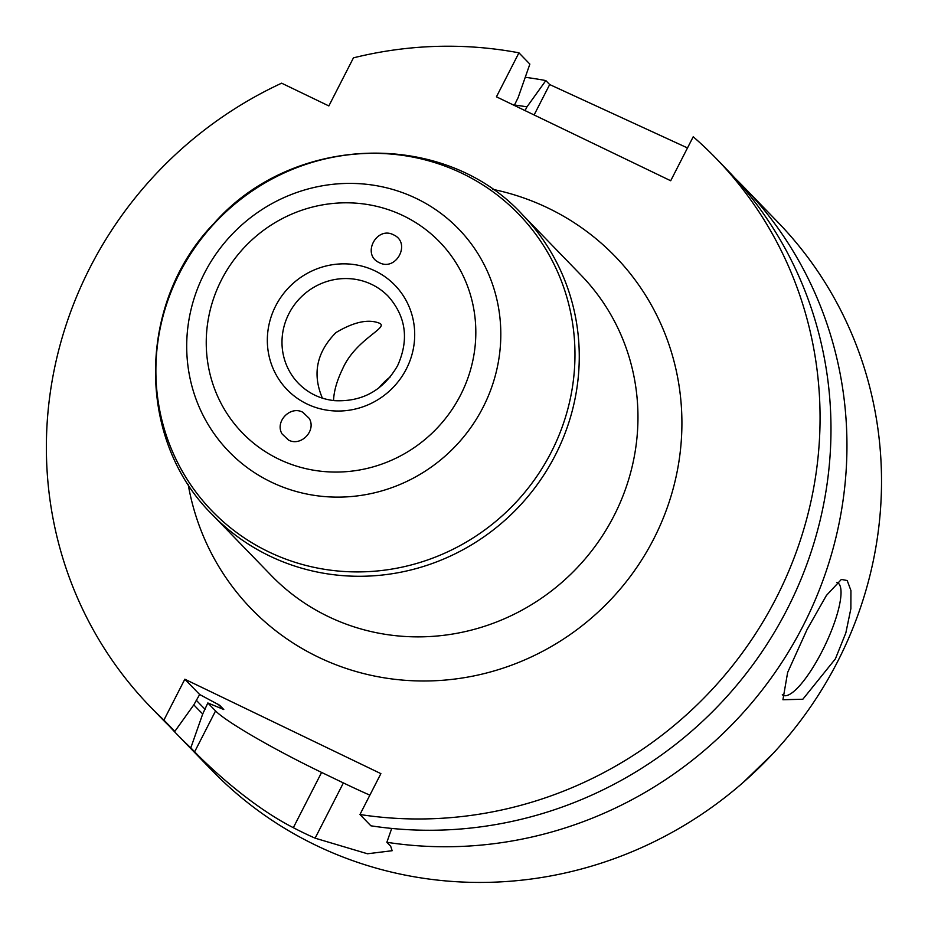<?xml version="1.0" encoding="UTF-8"?>
<svg xmlns="http://www.w3.org/2000/svg" width="928" height="928" viewBox="0 0 928 928"><rect width="100%" height="100%" fill="white"/><g stroke="black" fill="none" stroke-linecap="round" stroke-linejoin="round"><path stroke-width="1.39" d="M302.76 412.229L309.175 418.331C316.657 430.499 301.066 446.902 288.515 440.058L282.089 433.956C274.607 421.788 290.197 405.385 302.76 412.229M379.297 262.659L378.96 262.485C361.549 254.4 376.617 225.829 393.53 234.83L393.878 234.993C411.278 243.078 396.221 271.66 379.297 262.659M322.399 398.17C312.121 374.007 316.634 352.141 335.948 332.595C354.055 321.784 368.671 318.71 379.796 323.362C388.554 327.886 355.401 339.497 342.56 369.008C336.899 380.7 333.894 391.222 333.546 400.56M378.844 387.985A62.536 60.181 135.9 0 1 390.352 376.838M328.848 105.931L281.625 83.184A393.959 379.146 -44.1 0 0 150.255 706.707A393.959 379.146 -44.1 0 0 163.908 720.093L184.834 679.215L380.886 773.639L359.96 814.517A393.959 379.146 -44.1 0 0 771.69 606.61A393.959 379.146 -44.1 0 0 716.172 158.491A393.959 379.146 -44.1 0 0 693.216 136.764L670.7 180.751L496.434 96.814L518.938 52.826A393.959 379.146 -44.1 0 0 353.452 57.849L328.848 105.931M836.882 582.413A62.536 16.008 -64.3 0 1 837.462 582.633A62.536 16.008 -64.3 0 1 822.138 651.178A62.536 16.008 -64.3 0 1 783.186 695.316A62.536 16.008 -64.3 0 1 782.304 694.736M807.035 629.578L826.419 595.44L841.371 579.42L847.206 580.534L850.941 590.568L850.872 608.664L845.849 632.873L835.397 658.857L802.836 699.248L782.919 699.735L787.64 672.464L807.035 629.578M525.26 77.291A393.959 379.146 135.9 0 1 545.838 80.585L549.678 84.552L687.497 147.935M734.953 178.141A393.959 379.146 135.9 0 1 743.061 186.261A393.959 379.146 135.9 0 1 803.196 625.623A393.959 379.146 135.9 0 1 386.86 842.288L390.688 846.243L392.15 850.721L367.488 853.772L315.114 838.17A393.959 379.146 135.9 0 1 293.329 827.683C247.405 804.263 203.928 761.552 194.636 751.808L190.808 747.852A393.959 379.146 135.9 0 1 177.155 734.477A393.959 379.146 135.9 0 1 169.29 726.102M177.155 734.477L211.712 770.159A393.959 379.146 -44.1 0 0 837.764 661.304A393.959 379.146 -44.1 0 0 777.629 221.943L743.061 186.261M190.808 747.852L202.722 713.957L207.837 702.96L223.799 709.526L219.658 705.257L199.648 694.504L193.859 704.804L174.835 731.368L163.908 720.093M518.938 52.826L529.865 64.102L518.102 97.695L514.286 105.409M202.722 713.957A361.41 347.814 135.9 0 1 193.824 704.862M369.878 795.145A100.05 9.071 27.1 0 1 343.383 782.919L321.598 772.421A100.05 9.071 27.1 0 1 215.563 710.929L207.837 702.96M359.96 814.517L370.887 825.804A393.959 379.146 -44.1 0 0 782.617 617.886A393.959 379.146 -44.1 0 0 727.1 169.778L716.172 158.491M391.72 828.426L386.86 842.288M199.648 694.504L184.834 679.215M514.46 105.026A361.41 347.814 135.9 0 1 526.976 106.848L545.838 80.585M525.051 110.594L526.976 106.848M150.255 706.707L161.182 717.994A393.959 379.146 -44.1 0 0 174.835 731.368M555.304 455.184A215.737 207.628 -44.1 0 0 522.371 214.577C444.06 129.05 293.028 133.667 214.206 223.149C136.857 302.482 135.674 439.246 212.466 514.796A215.737 207.628 -44.1 0 0 555.304 455.184M551.267 452.133A213.394 205.366 135.9 0 1 188.662 481.702A213.394 205.366 135.9 0 1 356.34 154.025A213.394 205.366 135.9 0 1 551.267 452.133M483.047 407.346A159.941 153.92 -44.1 0 0 336.945 183.918A159.941 153.92 -44.1 0 0 211.271 429.513A159.941 153.92 -44.1 0 0 483.047 407.346M212.466 514.796L271.173 575.395A215.737 207.628 -44.1 0 0 614 515.782A215.737 207.628 -44.1 0 0 581.079 275.175L522.371 214.577M460.578 395.026A137.274 132.112 135.9 0 1 227.325 414.039A137.274 132.112 135.9 0 1 335.182 203.255A137.274 132.112 135.9 0 1 460.578 395.026M406.371 368.915A75.04 72.222 -44.1 0 0 337.827 264.086A75.04 72.222 -44.1 0 0 278.864 379.32A75.04 72.222 -44.1 0 0 406.371 368.915M298.48 383.392A62.536 60.181 135.9 0 1 301.519 296.658A62.536 60.181 135.9 0 1 388.298 296.368C406.093 316.692 409.19 339.787 397.602 365.667C383.322 390.375 362.28 402.044 334.498 400.664C320.288 399.086 308.282 393.333 298.48 383.392M188.164 484.288A253.251 243.728 -44.1 0 0 394.945 679.319A253.251 243.728 -44.1 0 0 653.776 538.843A253.251 243.728 -44.1 0 0 492.652 189.312M223.799 709.526A343.928 330.994 135.9 0 1 217.813 704.05M205.1 709.305A356.433 343.035 135.9 0 1 196.237 700.164M343.383 782.919L315.114 838.17M321.598 772.421L293.329 827.683M215.563 710.929L194.636 751.808M534.11 114.956L549.678 84.552M772.78 753.791L743.456 782.2"/></g></svg>
